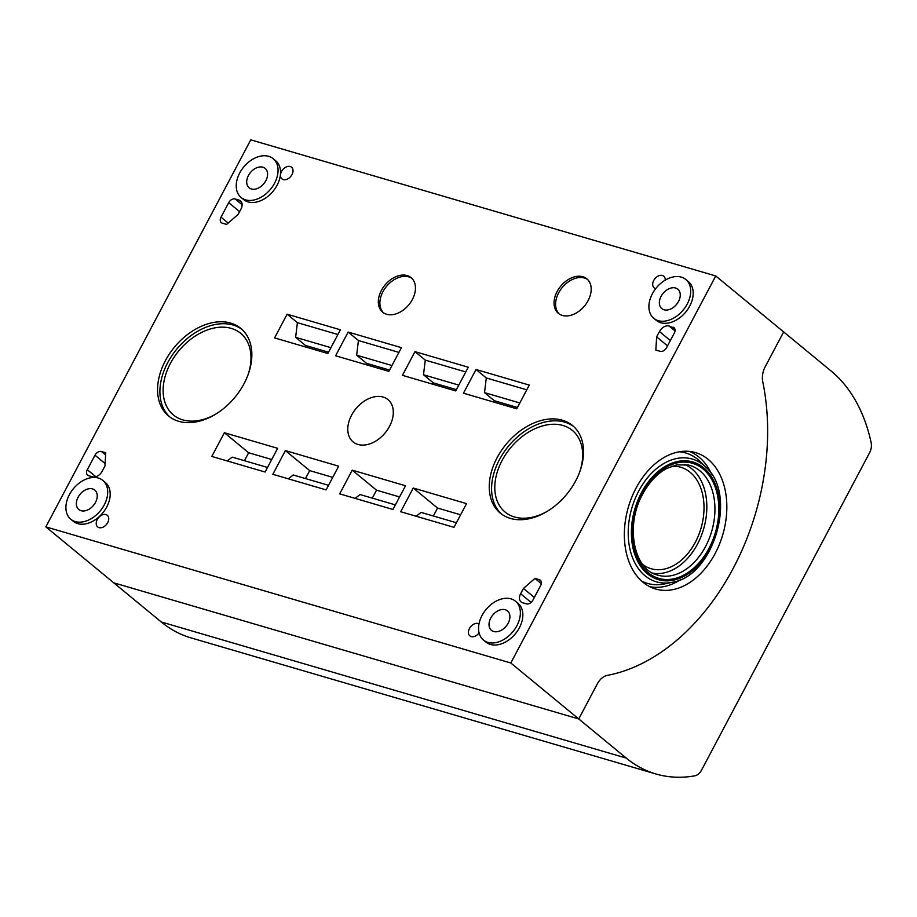 <?xml version="1.0" encoding="UTF-8"?>
<svg xmlns="http://www.w3.org/2000/svg" width="917" height="917" viewBox="0 0 917 917"><rect width="100%" height="100%" fill="white"/><g stroke="black" fill="none" stroke-linecap="round" stroke-linejoin="round"><path stroke-width="1.38" d="M762.772 381.816A209.741 145.15 -73.7 0 1 607.329 675.393A16.781 11.612 -73.7 0 0 597.265 683.967L578.742 718.951L510.815 662.991L715.741 275.96L783.657 331.92L765.133 366.892L783.657 331.92L831.169 371.064A167.788 116.115 -73.7 0 1 871.15 442.693A11.187 7.737 -73.7 0 1 869.591 452.734L701.539 770.12A11.187 7.737 -73.7 0 1 694.754 775.839A167.788 116.115 -73.7 0 1 655.953 773.982A167.788 116.115 -73.7 0 1 626.254 758.095L578.742 718.951L597.265 683.967A16.781 11.612 -73.7 0 1 607.329 675.393A209.741 145.15 -73.7 0 0 762.772 381.816A16.781 11.612 -73.7 0 1 765.133 366.892A16.781 11.612 -73.7 0 0 762.772 381.816M672.975 327.14A5.594 3.874 129.5 0 1 673.972 327.656A5.594 3.874 129.5 0 1 674.293 333.112L666.613 347.623A5.594 3.874 129.5 0 1 660.171 351.326L655.85 350.065L656.629 336.883L659.449 331.553A8.391 5.811 129.5 0 1 669.101 326.005L674.671 328.538M540.583 585.654L532.892 600.165A5.594 3.874 129.5 0 1 526.461 603.867L522.587 602.733A8.391 5.811 129.5 0 1 521.097 601.953A8.391 5.811 129.5 0 1 520.615 593.769L523.435 588.45L534.943 578.409L539.265 579.682A5.594 3.874 129.5 0 1 540.262 580.197A5.594 3.874 129.5 0 1 540.583 585.654M381.403 290.391A22.375 15.486 129.5 0 1 411.125 277.668A22.375 15.486 129.5 0 1 408.844 304.776A22.375 15.486 129.5 0 1 382.676 312.193A22.375 15.486 129.5 0 1 381.403 290.391M557.123 291.537A22.375 15.486 129.5 0 1 586.846 278.814A22.375 15.486 129.5 0 1 584.565 305.923A22.375 15.486 129.5 0 1 558.396 313.35A22.375 15.486 129.5 0 1 557.123 291.537M178.712 421.316A56.774 39.293 129.5 0 1 168.613 416.031A56.774 39.293 129.5 0 1 165.381 360.702A56.774 39.293 129.5 0 1 240.816 328.401A56.774 39.293 129.5 0 1 239.899 390.653A56.774 39.293 129.5 0 1 178.712 421.316M510.391 518.414A56.774 39.293 129.5 0 1 500.292 513.13A56.774 39.293 129.5 0 1 497.06 457.801A56.774 39.293 129.5 0 1 572.483 425.499A56.774 39.293 129.5 0 1 571.578 487.752A56.774 39.293 129.5 0 1 510.391 518.414M357.997 444.47A27.395 18.959 129.5 0 1 360.381 404.099A27.395 18.959 129.5 0 1 393.267 413.727A27.395 18.959 129.5 0 1 357.997 444.47M400.706 511.732L453.984 527.332L466.535 503.628L413.258 488.027L400.706 511.732M463.463 393.198L516.741 408.799L529.292 385.094L476.015 369.494L463.463 393.198M352.231 470.157L405.509 485.758L392.957 509.462L339.68 493.862L352.231 470.157L376.532 490.182L372.313 498.137M285.393 450.591L338.671 466.191L326.12 489.896L272.842 474.295L285.393 450.591L309.694 470.616L305.476 478.571M287.124 314.199L340.402 329.799L327.85 353.503L274.573 337.903L287.124 314.199L297.406 322.669L295.629 337.33L305.476 345.445L304.788 346.752M224.367 432.732L277.645 448.321L265.093 472.026L211.816 456.437L224.367 432.732L248.667 452.746L244.449 460.701M335.599 355.773L388.877 371.362L401.428 347.658L348.151 332.069L335.599 355.773M402.437 375.34L455.715 390.94L468.266 367.224L414.988 351.635L402.437 375.34M655.953 773.982L190.988 637.877A167.788 116.115 -73.7 0 1 161.277 621.978L45.85 526.874L250.777 139.843L715.741 275.96M45.85 526.874L510.815 662.991M515.469 601.197L517.956 603.248A25.172 17.423 129.5 0 1 517.555 630.85A25.172 17.423 129.5 0 1 490.423 644.445A25.172 17.423 129.5 0 1 485.953 642.095L483.454 640.043A25.172 17.423 129.5 0 1 482.021 615.513A25.172 17.423 129.5 0 1 515.469 601.197A25.172 17.423 129.5 0 1 515.067 628.798A25.172 17.423 129.5 0 1 487.936 642.393A25.172 17.423 129.5 0 1 483.454 640.043M685.813 279.479L688.3 281.53A25.172 17.423 129.5 0 1 687.899 309.132A25.172 17.423 129.5 0 1 660.767 322.727A25.172 17.423 129.5 0 1 656.297 320.377L653.798 318.325A25.172 17.423 129.5 0 1 652.365 293.795A25.172 17.423 129.5 0 1 685.813 279.479A25.172 17.423 129.5 0 1 685.412 307.08A25.172 17.423 129.5 0 1 658.28 320.675A25.172 17.423 129.5 0 1 653.798 318.325M102.807 480.393L105.295 482.445A25.172 17.423 129.5 0 1 104.893 510.047A25.172 17.423 129.5 0 1 77.773 523.641A25.172 17.423 129.5 0 1 73.291 521.292L70.792 519.24A25.172 17.423 129.5 0 1 69.371 494.71A25.172 17.423 129.5 0 1 102.807 480.393A25.172 17.423 129.5 0 1 102.406 507.995A25.172 17.423 129.5 0 1 75.274 521.59A25.172 17.423 129.5 0 1 70.792 519.24M273.151 158.675L275.639 160.727A25.172 17.423 129.5 0 1 275.238 188.329A25.172 17.423 129.5 0 1 248.106 201.923A25.172 17.423 129.5 0 1 243.635 199.574L241.137 197.522A25.172 17.423 129.5 0 1 239.704 172.992A25.172 17.423 129.5 0 1 273.151 158.675A25.172 17.423 129.5 0 1 272.75 186.277A25.172 17.423 129.5 0 1 245.618 199.872A25.172 17.423 129.5 0 1 241.137 197.522M479.098 632.89A7.554 5.227 129.5 0 1 469.882 635.882A7.554 5.227 129.5 0 1 469.458 628.523A7.554 5.227 129.5 0 1 479.006 623.892M281.519 171.525A7.554 5.227 129.5 0 1 291.56 167.226A7.554 5.227 129.5 0 1 290.792 176.385A7.554 5.227 129.5 0 1 281.955 178.884A7.554 5.227 129.5 0 1 281.519 171.525M655.735 288.614A7.554 5.227 129.5 0 1 654.165 287.846A7.554 5.227 129.5 0 1 653.729 280.487A7.554 5.227 129.5 0 1 663.759 276.189A7.554 5.227 129.5 0 1 665.215 280.132M97.248 519.561A7.554 5.227 129.5 0 1 107.278 515.274A7.554 5.227 129.5 0 1 106.51 524.421A7.554 5.227 129.5 0 1 97.672 526.92A7.554 5.227 129.5 0 1 97.248 519.561M240.976 209.053L238.156 214.372L226.648 224.413L222.327 223.152A5.594 3.874 129.5 0 1 221.329 222.625A5.594 3.874 129.5 0 1 221.008 217.18L228.7 202.668A5.594 3.874 129.5 0 1 235.13 198.955L239.005 200.089A8.391 5.811 129.5 0 1 240.506 200.88A8.391 5.811 129.5 0 1 240.976 209.053M105.742 452.769L104.962 465.951L102.142 471.269A8.391 5.811 129.5 0 1 92.491 476.829L88.617 475.694A5.594 3.874 129.5 0 1 87.619 475.166A5.594 3.874 129.5 0 1 87.298 469.722L94.99 455.199A5.594 3.874 129.5 0 1 101.42 451.496L105.742 452.769M667.542 345.869L656.629 336.883M541.282 583.625L534.943 578.409M534.336 597.437L523.435 588.45M383.478 312.8A22.375 15.486 129.5 0 1 382.962 291.675A22.375 15.486 129.5 0 1 411.871 278.344M559.198 313.946A22.375 15.486 129.5 0 1 558.671 292.821A22.375 15.486 129.5 0 1 587.591 279.49M215.667 414.175A52.888 36.611 129.5 0 1 170.596 412.249A52.888 36.611 129.5 0 1 170.402 363.419A52.888 36.611 129.5 0 1 227.233 327.507A52.888 36.611 129.5 0 1 247.991 374.938M169.805 416.96A56.774 39.293 129.5 0 1 167.719 362.628A56.774 39.293 129.5 0 1 241.95 329.398M547.346 511.273A52.888 36.611 129.5 0 1 502.275 509.348A52.888 36.611 129.5 0 1 502.08 460.506A52.888 36.611 129.5 0 1 558.912 424.605A52.888 36.611 129.5 0 1 579.67 472.037M501.484 514.059A56.774 39.293 129.5 0 1 499.398 459.726A56.774 39.293 129.5 0 1 573.629 426.497M671.599 466.283A52.854 36.577 -73.7 0 1 701.012 528.249A52.854 36.577 -73.7 0 1 642.828 564.574M684.506 464.426A56.774 39.282 -73.7 0 1 703.603 529.017A56.774 39.282 -73.7 0 1 652.686 573.102M679.359 451.783A67.95 47.031 -73.7 0 1 700.324 461.698L705.975 467.269C737.669 494.767 713.827 576.208 672.299 582.284A63.938 44.245 -73.7 0 1 632.203 556.802A63.938 44.245 -73.7 0 1 638.702 491.088A63.938 44.245 -73.7 0 1 705.975 467.269M672.299 582.284L664.538 583.934A67.95 47.031 -73.7 0 1 641.545 580.977M689.366 451.405A70.609 48.865 -73.7 0 1 711.672 474.318M680.907 579.418A70.609 48.865 -73.7 0 1 649.763 586.685M636.008 488.199A71.056 49.174 -73.7 0 1 693.963 452.184A71.056 49.174 -73.7 0 1 722.791 534.622A71.056 49.174 -73.7 0 1 654.062 588.508A71.056 49.174 -73.7 0 1 636.008 488.199M678.523 301.452A12.586 8.711 -50.5 0 0 677.812 289.187A12.586 8.711 -50.5 0 0 663.083 293.36A12.586 8.711 -50.5 0 0 661.799 308.616A12.586 8.711 -50.5 0 0 678.523 301.452M677.182 303.596A12.586 8.711 -50.5 0 0 675.829 305.235M264.52 182.792A12.586 8.711 -50.5 0 0 263.168 184.432M265.861 180.649A12.586 8.711 -50.5 0 0 265.151 168.384A12.586 8.711 -50.5 0 0 250.421 172.556A12.586 8.711 -50.5 0 0 249.149 187.813A12.586 8.711 -50.5 0 0 265.861 180.649M508.178 623.17A12.586 8.711 -50.5 0 0 507.468 610.905A12.586 8.711 -50.5 0 0 492.738 615.078A12.586 8.711 -50.5 0 0 491.466 630.334A12.586 8.711 -50.5 0 0 508.178 623.17M506.837 625.325A12.586 8.711 -50.5 0 0 505.485 626.964M95.517 502.367A12.586 8.711 -50.5 0 0 94.806 490.102A12.586 8.711 -50.5 0 0 80.077 494.274A12.586 8.711 -50.5 0 0 78.805 509.531A12.586 8.711 -50.5 0 0 95.517 502.367M113.765 582.834L578.742 718.951L113.765 582.834M94.176 504.522A12.586 8.711 -50.5 0 0 92.823 506.15M414.988 351.635L425.27 360.106L423.494 374.766L433.34 382.882L432.652 384.189M348.151 332.069L358.432 340.539L356.656 355.2L366.502 363.315L365.814 364.622M328.538 485.322L293.234 474.983L288.259 478.812M395.376 504.889L360.072 494.55L355.097 498.378M413.258 488.027L437.558 508.052L433.34 516.007M456.402 522.747L421.098 512.42L416.123 516.248M267.512 467.452L232.207 457.125L227.233 460.953M437.558 508.052L460.621 514.804M476.015 369.494L486.297 377.964L526.782 389.817M486.297 377.964L484.52 392.625L519.824 402.964M484.52 392.625L494.366 400.74L517.429 407.492M494.366 400.74L493.678 402.047M305.476 345.445L328.538 352.197M366.502 363.315L389.565 370.067M433.34 382.882L456.402 389.633M297.406 322.669L337.892 334.522M358.432 340.539L398.918 352.392M425.27 360.106L465.756 371.958M295.629 337.33L330.934 347.669M356.656 355.2L391.96 365.528M423.494 374.766L458.798 385.106M376.532 490.182L399.583 496.934M309.694 470.616L332.745 477.367M248.667 452.746L271.719 459.497M105.604 454.947L101.42 451.496M105.1 463.543L94.99 455.199M95.815 476.725L87.298 469.722M241.549 202.187L239.005 200.089M242.134 204.732L235.13 198.955M239.601 211.644L228.7 202.668M228.173 223.083L221.008 217.18M675.027 330.877L669.101 326.005M670.361 340.539L659.449 331.553M540.961 581.069L539.265 579.682M531.103 602.423L520.615 593.769M688.507 465.057A57.163 39.557 -73.7 0 1 711.684 531.379A57.163 39.557 -73.7 0 1 656.4 574.718C633.555 568.563 625.176 525.04 642.725 494.034C649.19 482.101 657.225 473.55 666.831 468.404L676.803 464.85L688.507 465.057M642.198 493.289A59.96 41.494 -73.7 0 1 716.074 489.655A59.96 41.494 -73.7 0 1 668.504 579.487A59.96 41.494 -73.7 0 1 642.198 493.289M641.442 492.67A61.313 42.434 -73.7 0 1 716.991 488.944A61.313 42.434 -73.7 0 1 668.344 580.816A61.313 42.434 -73.7 0 1 641.442 492.67M161.277 621.978L626.254 758.095"/></g></svg>
